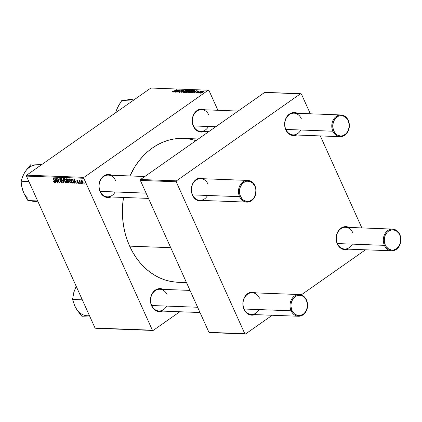 <?xml version="1.0" encoding="UTF-8"?>
<svg xmlns="http://www.w3.org/2000/svg" width="422" height="422" viewBox="0 0 422 422"><rect width="100%" height="100%" fill="white"/><g stroke="black" fill="none" stroke-linecap="round" stroke-linejoin="round"><path stroke-width="0.63" d="M208.869 115.127A10.867 8.793 92.2 0 0 196.91 111.107A10.867 8.793 92.2 0 0 193.461 125.935L193.376 126.283A11.542 9.347 -87.8 0 1 194.589 112.996A11.542 9.347 -87.8 0 1 205.129 109.804L202.349 109.029L198.725 109.604L197.042 110.532L194.252 113.492L193.255 115.412L192.247 119.758L192.654 124.221L193.461 125.935A10.867 8.793 -87.8 0 1 193.693 114.942A10.867 8.793 -87.8 0 1 201.574 109.673A10.867 8.793 -87.8 0 1 208.869 115.127M167.101 294.709A10.867 8.793 92.2 0 0 155.143 290.689A10.867 8.793 92.2 0 0 151.698 305.517L151.614 305.871A11.542 9.347 -87.8 0 1 152.822 292.583A11.542 9.347 -87.8 0 1 163.367 289.392L160.587 288.611L156.963 289.186L153.766 291.428L152.49 293.074L150.812 297.109L150.48 299.34L150.891 303.808L151.698 305.517A10.867 8.793 -87.8 0 1 151.931 294.524A10.867 8.793 -87.8 0 1 159.811 289.255A10.867 8.793 -87.8 0 1 167.101 294.709M115.57 180.584A10.867 8.793 92.2 0 0 103.617 176.565A10.867 8.793 92.2 0 0 100.167 191.388L100.083 191.741A11.542 9.347 -87.8 0 1 101.296 178.453A11.542 9.347 -87.8 0 1 111.835 175.262L109.055 174.486L105.431 175.061L103.749 175.99L100.958 178.949L99.961 180.869L98.954 185.216L99.36 189.678L100.167 191.388A10.867 8.793 -87.8 0 1 100.399 180.4A10.867 8.793 -87.8 0 1 108.28 175.13A10.867 8.793 -87.8 0 1 115.57 180.584M186.16 281.859L181.481 282.265L175.763 282.128L170.098 281.3L164.527 279.791L159.115 277.613L153.909 274.785L148.966 271.335L144.324 267.3L140.03 262.716L136.132 257.626L132.661 252.082L129.654 246.137L127.133 239.849L125.134 233.271L123.667 226.477L122.749 219.524L122.391 212.482L122.591 205.424L123.504 197.449A71.977 58.273 92.2 0 0 129.654 246.137L170.736 247.693L129.654 246.137A71.977 58.273 92.2 0 0 177.952 282.26L186.487 282.587M259.509 298.212A10.867 8.793 92.2 0 0 247.556 294.192A10.867 8.793 92.2 0 0 244.106 309.02L244.022 309.373A11.542 9.347 -87.8 0 1 245.235 296.086A11.542 9.347 -87.8 0 1 255.774 292.894L252.994 292.114L249.37 292.689L247.688 293.617L244.897 296.576L243.9 298.496L242.893 302.843L243.299 307.311L244.106 309.02A10.867 8.793 -87.8 0 1 244.338 298.027A10.867 8.793 -87.8 0 1 252.219 292.757A10.867 8.793 -87.8 0 1 259.509 298.212M352.803 232.754A10.867 8.793 92.2 0 0 340.849 228.735A10.867 8.793 92.2 0 0 337.4 243.563L337.315 243.916A11.542 9.347 -87.8 0 1 338.528 230.628A11.542 9.347 -87.8 0 1 349.068 227.437L346.288 226.661L342.664 227.236L340.981 228.16L338.191 231.119L337.194 233.039L336.186 237.386L336.592 241.853L337.4 243.563A10.867 8.793 -87.8 0 1 337.632 232.569A10.867 8.793 -87.8 0 1 345.512 227.3A10.867 8.793 -87.8 0 1 352.803 232.754M301.276 118.629A10.867 8.793 92.2 0 0 289.318 114.61A10.867 8.793 92.2 0 0 285.868 129.438L285.789 129.786A11.542 9.347 -87.8 0 1 286.997 116.498A11.542 9.347 -87.8 0 1 297.536 113.307L294.762 112.532L291.133 113.107L289.45 114.035L286.665 116.994L284.987 121.03L284.655 123.261L285.061 127.724L285.868 129.438A10.867 8.793 -87.8 0 1 286.1 118.445A10.867 8.793 -87.8 0 1 293.986 113.175A10.867 8.793 -87.8 0 1 301.276 118.629M207.983 184.087A10.867 8.793 92.2 0 0 196.024 180.067A10.867 8.793 92.2 0 0 192.574 194.895L192.495 195.244A11.542 9.347 -87.8 0 1 193.703 181.956A11.542 9.347 -87.8 0 1 204.243 178.764L201.463 177.989L197.839 178.564L196.156 179.492L193.371 182.452L191.693 186.487L191.361 188.718L191.767 193.181L192.574 194.895A10.867 8.793 -87.8 0 1 192.807 183.902A10.867 8.793 -87.8 0 1 200.687 178.633A10.867 8.793 -87.8 0 1 207.983 184.087M84.015 177.351L26.655 175.177L150.854 88.034L208.215 90.208L84.015 177.351L83.799 178.279L152.4 330.21L95.04 328.036L26.444 176.106L83.799 178.279L152.4 330.21L153.144 330.463L95.789 328.29L153.144 330.463L179.804 311.758L153.144 330.463L95.04 328.036L95.789 328.29L95.04 328.036L26.444 176.106L26.655 175.177L26.444 176.106L83.799 178.279L84.015 177.351L208.215 90.208L208.964 90.461L217.916 110.29L208.964 90.461L208.215 90.208L150.854 88.034L26.655 175.177L84.015 177.351M197.216 92.998L197.765 92.661L197.216 92.998M199.173 93.072L199.722 92.734L199.173 93.072M188.539 92.703L190.343 92.165L192.189 90.999L192.348 90.292L190.781 90.661L188.792 91.822L188.291 92.64L191.709 91.374C192.58 90.777 192.759 90.413 192.247 90.287L189.035 91.643C188.201 92.223 188.038 92.576 188.539 92.703L188.233 92.576M192.39 92.814L193.651 92.181L194.642 92.218L194.104 92.877L197.095 90.498L192.073 92.803L193.651 92.181L194.642 92.218L194.104 92.877L197.095 90.498L192.39 92.814M186.424 92.587L188.059 92.022L190.232 90.319L189.146 90.197L185.305 92.545L186.424 92.587L188.275 91.885L189.81 90.83L190.19 90.282L189.146 90.197L185.305 92.545L186.424 92.587M181.734 92.413L186.318 90.092L182.077 92.065L184.303 90.018L181.734 92.413L186.318 90.092L182.077 92.065L184.303 90.018L181.734 92.413M172.245 91.532L171.881 92.038L172.862 91.885L176.512 89.722L172.851 91.722L172.387 91.774L172.915 91.3L172.577 91.321L172.245 91.532L172.466 92.022L172.245 91.532L172.07 92.075L173.7 91.442L176.512 89.722L172.487 91.801L172.915 91.3L172.245 91.532M175.605 92.175L178.849 90.192L177.103 92.233L180.943 89.886L177.404 91.869L179.16 89.823L175.309 92.165L178.849 90.192L176.797 92.223L180.943 89.886L177.404 91.869L179.16 89.823L175.605 92.175M173.305 92.091L174.566 91.458L175.557 91.495L175.024 92.154L178.01 89.775L172.994 92.08L174.566 91.458L175.557 91.495L175.024 92.154L178.01 89.775L173.305 92.091M179.424 92.355L181.075 91.832L181.755 91.236L181.687 90.561L182.737 90.218L182.531 90.719L182.853 90.704L183.348 89.991L181.418 90.535L180.685 91.869L179.608 92.022L180.036 91.505L179.303 91.832L179.06 92.223L179.424 92.355L181.291 91.695L181.729 90.53L182.689 90.213L182.531 90.719L182.853 90.704L183.09 89.939L181.418 90.535L180.969 91.706L179.841 92.08L179.614 91.854L180.036 91.505L179.703 91.521L179.424 92.355L179.065 92.233M183.902 92.523L185.706 91.991L187.558 90.825L187.716 90.118L186.144 90.487L184.156 91.648L183.654 92.465L187.073 91.199C187.948 90.598 188.128 90.234 187.611 90.108L184.403 91.468C183.57 92.049 183.401 92.402 183.902 92.523L183.602 92.402M196.051 92.371L195.687 92.935L196.757 92.803L197.575 92.26L197.607 91.68L198.335 91.421L198.203 91.774L198.535 91.753L198.889 91.289L197.385 91.621L196.583 92.713L196.082 92.719L196.43 92.318L196.051 92.371L195.913 92.982L197.306 92.508L197.491 91.785L198.298 91.421L198.203 91.774L198.535 91.753L198.62 91.205L197.311 91.674L196.99 92.518L196.23 92.766L196.43 92.318L196.051 92.371M190.765 92.75L193.244 91.922L194.864 90.508L193.782 90.377L189.942 92.719L191.293 92.713L194.067 91.405L194.79 90.445L193.782 90.377L189.942 92.719L190.765 92.75M200.434 93.151L202.291 92.481L203.367 91.41L201.953 91.727L200.286 92.814L200.434 93.151L202.855 92.123L203.204 91.379L200.724 92.439L200.202 93.056M198.055 93.03L201.399 91.379L200.271 91.674L200.555 91.31L197.765 93.019L201.399 91.379L200.271 91.674L200.555 91.31L198.055 93.03M201.853 93.172L202.402 92.84L201.853 93.172M79.531 183.327L79.035 182.726L79.531 183.327M81.483 183.401L80.987 182.8L81.483 183.401M70.917 183.053C71.603 182.795 71.645 182.014 71.049 180.706L69.255 178.833L68.712 179.424L69.488 178.875L68.712 179.424L69.15 181.233L69.372 181.08L69.15 181.233L70.917 183.053L71.455 182.088L70.711 180.057L69.372 178.844L68.87 178.981L68.702 179.614L69.699 182.162L70.685 183.006L71.402 182.71L71.207 182.974M74.699 183.143L74.536 182.03L75.522 182.067L76.419 183.206L74.172 179.07L73.818 179.055L74.383 183.132L74.699 183.143L74.536 182.03L75.522 182.067L76.419 183.206L74.172 179.07L73.818 179.055L74.383 183.132L74.699 183.143M68.733 182.916L68.955 181.666L68.232 180.816L68.164 179.83L67.356 178.881L66.228 178.77L67.615 182.874L68.258 182.425L67.615 182.874L69.008 182.826L69.05 181.903L68.232 180.816L67.821 179.26L66.228 178.77L67.615 182.874L68.976 182.853M64.044 182.737L63.4 178.664L63.089 178.648L63.638 182.146L61.385 178.585L63.675 182.726L64.044 182.737L63.4 178.664L63.089 178.648L63.638 182.146L61.385 178.585L63.675 182.726L64.044 182.737M54.449 182.425L54.76 182.209L54.449 182.425L54.612 181.296L53.594 178.29L53.299 178.279L54.28 181.186L54.517 181.022L54.253 181.945L53.325 181.122L54.048 182.278L54.58 182.41L54.781 182.082L53.594 178.29L53.299 178.279L54.422 181.803L53.325 181.122L54.654 182.378M57.914 182.504L56.727 179.028L59.412 182.562L58.025 178.459L57.73 178.448L58.922 181.929L56.237 178.39L57.624 182.494L57.914 182.504L56.727 179.028L59.106 182.552L59.412 182.562L58.025 178.459L57.73 178.448L58.922 181.929L56.237 178.39L57.624 182.494L57.914 182.504M55.614 182.42L55.451 181.307L56.442 181.344L57.334 182.483L55.092 178.348L54.739 178.332L55.303 182.404L55.614 182.42L55.451 181.307L56.442 181.344L57.334 182.483L55.092 178.348L54.739 178.332L55.303 182.404L55.614 182.42M61.802 182.705L62.134 181.529L60.093 179.535L60.678 178.706L60.309 178.965L61.443 179.677L60.103 178.485L59.813 179.55L60.04 179.392L59.813 179.55L60.552 180.463L60.868 180.236L60.552 180.463L61.849 181.033L61.623 181.191L62.076 181.407L61.607 182.225L60.309 181.275L61.802 182.705L62.277 182.404L62.039 181.339L60.014 179.281L60.42 178.981L61.496 179.798L60.837 178.833L59.956 178.495L59.65 178.917L59.956 179.814L61.95 181.85L61.528 182.22L60.578 181.238L60.441 181.55L61.19 182.489L61.802 182.705L62.287 182.367L62.124 182.631M66.28 182.874C66.966 182.62 67.008 181.84 66.412 180.526L64.624 178.654L64.075 179.244L64.856 178.701L64.075 179.244L64.519 181.059L64.735 180.901L64.519 181.059L66.28 182.874L66.76 182.547L66.797 181.729L65.869 179.566L64.508 178.659L64.081 179.651L65.062 181.987L66.048 182.832L66.766 182.536L66.576 182.795M78.292 183.333L78.687 183.053L78.292 183.333L78.582 182.489L77.094 181.006L77.516 180.394L77.21 180.605L78.128 181.165L77.057 180.231L76.836 181.064L78.518 182.362L78.133 182.958L77.115 182.235L77.743 183.116L78.518 183.296L78.65 182.673L77.094 181.006L77.295 180.616L78.128 181.165L77.917 180.795L76.894 180.252L76.91 181.212L78.365 182.705L78.023 182.937L77.142 182.288L78.561 183.269M73.481 183L73.286 180.695L71.935 179.039L70.859 178.944L72.252 183.048L72.9 182.594L72.252 183.048L73.391 183.042L73.697 182.626L72.885 179.946L72.035 179.081L70.859 178.944L72.252 183.048L73.697 182.647L73.075 183.079L73.502 182.984M82.812 183.501L82.881 181.687L81.641 180.405C81.103 180.611 81.087 181.233 81.583 182.283L81.805 182.13L81.583 182.283L82.812 183.501L83.181 183.227L83.013 181.998L82.163 180.648L81.298 180.569L81.34 181.634L82.126 183.116L83.034 183.438M79.726 180.331L79.563 180.991L80.022 180.669L79.563 180.991L79.062 180.363L80.075 183.343L80.37 183.359L79.726 181.175L79.974 180.447L79.605 180.405L79.563 180.991L79.062 180.363L80.075 183.343L80.37 183.359L79.974 180.447L79.647 180.358M84.163 183.501L83.667 182.905L84.163 183.501M176.422 180.853L140.573 179.492L264.773 92.355L300.622 93.71L176.422 180.853L176.206 181.782L244.807 333.712L208.959 332.357L140.357 180.421L176.206 181.782L244.807 333.712L245.557 333.966L209.708 332.605L245.557 333.966L272.211 315.26L245.557 333.966L208.959 332.357L209.708 332.605L208.959 332.357L140.357 180.421L140.573 179.492L140.357 180.421L176.206 181.782L176.422 180.853L300.622 93.71L301.371 93.964L310.323 113.792L301.371 93.964L264.773 92.355L140.573 179.492L176.422 180.853M320.314 135.916L361.854 227.922L320.314 135.916M365.505 249.803L301.224 294.904L365.505 249.803M203.515 200.445L199.891 201.02L198.087 200.645L194.848 198.641L192.495 195.244A11.542 9.347 -87.8 0 0 203.42 200.482M296.808 134.987L293.184 135.562L291.38 135.188L288.142 133.183L285.789 129.786A11.542 9.347 -87.8 0 0 296.713 135.024M348.34 249.112L344.711 249.687L341.208 248.511L339.668 247.308L337.315 243.916A11.542 9.347 -87.8 0 0 348.245 249.149M255.041 314.569L251.417 315.144L247.914 313.968L246.374 312.765L244.022 309.373A11.542 9.347 -87.8 0 0 254.951 314.606M298.396 316.252A10.867 8.793 -87.8 0 1 291.106 310.803A10.867 8.793 -87.8 0 1 291.338 299.81A10.867 8.793 -87.8 0 1 299.219 294.54A10.867 8.793 -87.8 0 1 306.509 299.995L306.43 300.348A10.186 8.245 -87.8 0 1 303.196 314.248A10.186 8.245 -87.8 0 1 291.987 310.476L291.106 310.803A10.867 8.793 92.2 0 0 303.065 314.817A10.867 8.793 92.2 0 0 306.509 299.995A10.867 8.793 -87.8 0 1 306.282 310.982A10.867 8.793 -87.8 0 1 298.396 316.252L251.396 314.474A10.867 8.793 -87.8 0 1 244.106 309.02A10.867 8.793 92.2 0 0 259.082 309.584M340.164 136.67A10.867 8.793 -87.8 0 1 332.874 131.216L285.868 129.438L332.874 131.216A10.867 8.793 -87.8 0 1 333.1 120.228A10.867 8.793 -87.8 0 1 340.987 114.958A10.867 8.793 -87.8 0 1 348.277 120.407A10.867 8.793 92.2 0 0 336.318 116.393A10.867 8.793 92.2 0 0 332.874 131.216L333.749 130.894A10.186 8.245 -87.8 0 1 336.983 116.994A10.186 8.245 -87.8 0 1 348.192 120.761L348.277 120.407A10.867 8.793 -87.8 0 1 348.044 131.4A10.867 8.793 -87.8 0 1 340.164 136.67L293.163 134.887A10.867 8.793 -87.8 0 1 285.868 129.438A10.867 8.793 92.2 0 0 300.844 130.002M246.87 202.127A10.867 8.793 -87.8 0 1 239.575 196.673L192.574 194.895L239.575 196.673A10.867 8.793 -87.8 0 1 239.807 185.68A10.867 8.793 -87.8 0 1 247.693 180.416A10.867 8.793 -87.8 0 1 254.983 185.865A10.867 8.793 92.2 0 0 243.025 181.85A10.867 8.793 92.2 0 0 239.575 196.673L240.456 196.351A10.186 8.245 -87.8 0 1 243.689 182.452A10.186 8.245 -87.8 0 1 254.899 186.218L254.983 185.865A10.867 8.793 -87.8 0 1 254.751 196.858A10.867 8.793 -87.8 0 1 246.87 202.127L199.864 200.344A10.867 8.793 -87.8 0 1 192.574 194.895A10.867 8.793 92.2 0 0 207.55 195.46M391.69 250.795A10.867 8.793 -87.8 0 1 384.4 245.346A10.867 8.793 -87.8 0 1 384.632 234.352A10.867 8.793 -87.8 0 1 392.513 229.083A10.867 8.793 -87.8 0 1 399.808 234.537L399.724 234.89A10.186 8.245 -87.8 0 1 396.49 248.79A10.186 8.245 -87.8 0 1 385.281 245.018L384.4 245.346A10.867 8.793 92.2 0 0 396.358 249.36A10.867 8.793 92.2 0 0 399.808 234.537A10.867 8.793 -87.8 0 1 399.576 245.525A10.867 8.793 -87.8 0 1 391.69 250.795L344.69 249.017A10.867 8.793 -87.8 0 1 337.4 243.563A10.867 8.793 92.2 0 0 352.375 244.127M198.329 138.975L183.406 138.411A71.977 58.273 92.2 0 0 129.929 175.948L135.114 166.368L138.896 160.993L143.084 156.098L147.631 151.725L152.495 147.916L157.633 144.704L162.992 142.13L168.52 140.209L174.17 138.965L183.47 138.411M111.102 196.942L107.478 197.517L105.679 197.143L102.435 195.138L100.083 191.741A11.542 9.347 -87.8 0 0 111.012 196.979M162.634 311.067L159.01 311.642L157.206 311.267L153.967 309.263L151.614 305.871A11.542 9.347 -87.8 0 0 162.544 311.104M204.401 131.485L200.772 132.06L198.973 131.685L195.729 129.681L193.376 126.283A11.542 9.347 -87.8 0 0 204.306 131.522M185.596 138.543L191.266 139.371L195.998 140.61M200.007 312.523L158.988 310.967A10.867 8.793 -87.8 0 1 151.698 305.517A10.867 8.793 92.2 0 0 166.669 306.082M148.475 198.398L107.457 196.842A10.867 8.793 -87.8 0 1 100.167 191.388A10.867 8.793 92.2 0 0 115.143 191.957M208.716 131.685L200.751 131.384A10.867 8.793 -87.8 0 1 193.461 125.935A10.867 8.793 92.2 0 0 208.436 126.5M55.583 182.209L55.303 182.404L55.583 182.209M56.089 180.859L55.451 181.307L56.089 180.859M55.393 180.832L55.261 178.659L56.379 180.721L55.393 180.832L55.076 178.791L56.184 180.864L55.393 180.832M54.718 181.666L54.253 181.945M62.261 181.877L61.607 182.225M60.103 178.485L59.803 178.553M60.093 179.535L60.309 178.965M64.002 182.494L63.675 182.726L64.002 182.494M63.917 181.945L63.638 182.146L63.917 181.945M63.785 181.112L63.495 181.318L63.785 181.112M64.624 178.654L64.308 178.738M64.814 181.085L64.445 179.572L65.194 178.881L64.83 179.139L66.317 180.321L66.085 182.394L64.73 180.885L64.445 179.572L65.183 179.266L66.106 180.474L66.454 181.982L65.816 182.315L64.814 181.085M67.114 180.537L66.681 179.26L67.272 178.849L66.681 179.26L67.567 179.007L67.177 179.281L68.095 179.682L67.979 180.405L68.295 180.183L67.114 180.537L66.681 179.26L67.499 179.35L67.916 179.914L67.979 180.405L67.114 180.537M67.747 182.404L67.277 181.017L68.322 180.289L67.277 181.017L68.264 180.78L67.889 181.043L68.87 181.492L68.564 182.415L67.747 182.404L67.277 181.017L68.353 181.202L68.765 182.22L67.747 182.404M69.097 182.061L68.564 182.415M67.979 180.405L67.589 180.558M78.307 182.51L78.133 182.958M77.094 181.006L77.21 180.605M74.668 182.932L74.383 183.132L74.668 182.932M75.174 181.581L74.536 182.03L75.174 181.581M74.478 181.555L74.346 179.382L75.464 181.449L74.478 181.555L74.161 179.514L75.264 181.587L74.478 181.555M72.384 182.578L71.318 179.434L72.157 179.155L71.74 179.45L72.399 179.35L72.136 179.535L72.985 180.658C73.549 181.871 73.475 182.52 72.753 182.594L72.384 182.578L71.318 179.434L71.74 179.45L72.631 180.015L73.322 181.682L73.222 182.489L72.384 182.578M73.708 182.151L72.753 182.594M69.255 178.833L68.944 178.912M69.451 181.265L69.081 179.746L69.83 179.055L69.466 179.313L70.954 180.5L70.717 182.568L69.361 181.059L69.081 179.746L69.815 179.44L70.685 180.532L71.091 182.156L70.907 182.52L70.374 182.446L69.451 181.265M81.852 182.246L82.079 180.584L81.794 180.78L82.802 181.523L82.649 183.127L81.752 182.009L81.578 180.943L82.084 180.922L82.87 182.874L82.422 183.037L81.852 182.246M83.208 182.779L82.649 183.127M64.445 179.572L64.83 179.139M66.824 181.961L66.085 182.394M69.081 179.746L69.466 179.313M71.455 182.135L70.717 182.568M175.119 91.189L177.498 90.187L175.99 91.389L175.119 91.189L175.257 91.484L175.119 91.189L177.425 90.028L175.911 91.221L175.119 91.189M172.487 91.801L172.593 91.505M181.006 91.062L181.191 91.484M181.745 91.263L181.55 90.809M183.28 90.355L183.09 89.939L183.28 90.355M183.406 90.05L183.09 89.939M182.689 90.213L182.605 90.667M181.745 91.11L181.534 90.746M187.816 90.556L187.611 90.108L187.816 90.556M187.917 90.234L187.611 90.108M184.319 92.249L184.219 91.875L185.406 91.025L187.21 90.387L186.819 91.163L184.578 92.223L184.672 91.49L186.244 90.624L187.421 90.545L186.893 91.321L184.414 92.465L184.108 92.165L184.261 92.497M189.283 90.498L189.146 90.197L189.283 90.498M190.048 90.646L189.858 90.224L190.048 90.646M187.795 91.215L189.489 90.503L189.578 90.983L188.265 91.236L188.486 91.716L187.795 91.215L187.927 91.511L187.795 91.215L189.489 90.503L189.045 91.089L187.795 91.215M186.049 92.281L187.959 91.516L188.064 92.022L186.983 92.502L186.049 92.281L186.181 92.576L186.049 92.281L187.347 91.49L187.959 91.516L187.357 92.196L186.049 92.281M189.489 90.503L189.51 90.83M196.23 92.766L196.43 92.318M197.311 91.674L197.575 92.254L197.311 91.674L197.143 92.365M198.778 91.553L198.62 91.205L198.778 91.553M198.894 91.305L198.62 91.205M198.298 91.421L198.203 91.774M195.629 92.877L195.913 92.982M194.204 91.912L196.51 90.751L195.07 92.112L194.204 91.912L194.336 92.207L194.204 91.912L196.51 90.751L194.996 91.943L194.204 91.912M193.914 90.672L193.782 90.377L193.914 90.672M194.695 90.888L194.479 90.403L194.695 90.888M190.681 92.46L193.624 90.661L194.384 90.762L193.872 91.542L191.055 92.471L191.171 92.734L190.681 92.46L190.818 92.756L190.681 92.46L193.624 90.661L194.357 90.73L193.434 91.621L190.681 92.46M194.51 91.068L194.389 90.804M192.448 90.735L192.247 90.287L192.448 90.735M192.548 90.408L192.247 90.287M191.841 90.561L191.53 91.495L189.051 92.64L188.745 92.339L190.881 90.799L191.841 90.561L191.456 91.337L188.95 92.423L189.309 91.664L190.881 90.799L191.841 90.561L192.205 90.988M203.346 91.701L203.204 91.379L203.346 91.701M201.051 92.423L202.998 91.643L202.639 92.27L200.819 93.104L200.988 92.465L202.882 91.595L201.431 92.745L200.745 92.935L201.051 92.423M187.21 90.387L187.568 90.814M187.959 91.516L188.244 91.611L187.99 91.864M194.357 90.73L194.516 91.057M202.882 91.595L203.124 91.917M291.106 310.803L244.106 309.02L291.106 310.803L291.987 310.476L291.011 306.71L290.99 304.716L291.28 302.748L292.757 299.187L295.221 296.576L296.703 295.759L299.905 295.252L302.996 296.291L305.512 298.718L306.43 300.348L307.406 304.109L307.427 306.108L306.536 309.943L304.526 313.087L303.196 314.248L300.132 315.514L298.512 315.572L295.421 314.532L294.06 313.472L291.987 310.476A10.186 8.245 -87.8 0 1 295.221 296.576A10.186 8.245 -87.8 0 1 306.43 300.348L306.509 299.995A10.867 8.793 92.2 0 0 294.556 295.975A10.867 8.793 92.2 0 0 291.106 310.803M197.628 307.258L151.698 305.517L197.628 307.258M384.4 245.346L337.4 243.563L384.4 245.346L385.281 245.018L386.199 246.648L388.715 249.075L391.806 250.114L393.425 250.056L396.49 248.79L398.948 246.179L400.431 242.618L400.7 238.657L399.724 234.89L398.806 233.26L396.29 230.834L393.198 229.795L391.579 229.853L388.514 231.119L387.18 232.279L385.175 235.423L384.574 237.291L384.305 241.257L385.281 245.018A10.186 8.245 -87.8 0 1 388.514 231.119A10.186 8.245 -87.8 0 1 399.724 234.89L399.808 234.537A10.867 8.793 92.2 0 0 387.85 230.517A10.867 8.793 92.2 0 0 384.4 245.346M100.167 191.388L146.096 193.134L100.167 191.388M240.456 196.351L242.534 199.348L243.89 200.408L246.981 201.447L248.6 201.384L250.183 200.935L253 198.962L254.128 197.507L255.605 193.951L255.874 189.984L255.537 188.038L254.899 186.218L252.82 183.222L249.961 181.455L246.754 181.186L245.177 181.634L242.36 183.612L240.35 186.756L239.459 190.591L239.48 192.585L240.456 196.351L239.575 196.673A10.867 8.793 92.2 0 0 251.533 200.693A10.867 8.793 92.2 0 0 254.983 185.865L254.899 186.218A10.186 8.245 -87.8 0 1 251.665 200.118A10.186 8.245 -87.8 0 1 240.456 196.351M193.461 125.935L215.711 126.774L193.461 125.935M333.749 130.894L332.773 127.127L332.752 125.134L333.644 121.299L335.654 118.155L338.47 116.177L340.053 115.728L343.26 115.997L346.119 117.77L347.274 119.136L348.192 120.761L349.168 124.527L349.194 126.521L348.298 130.356L346.293 133.505L343.476 135.478L341.894 135.926L340.274 135.989L337.183 134.95L335.828 133.89L333.749 130.894L332.874 131.216A10.867 8.793 92.2 0 0 344.827 135.235A10.867 8.793 92.2 0 0 348.277 120.407L348.192 120.761A10.186 8.245 -87.8 0 1 344.959 134.66A10.186 8.245 -87.8 0 1 333.749 130.894M74.842 306.003L77.2 310.265L82.29 316.753L90.081 317.049L82.29 316.753L77.2 310.265L74.726 305.871L72.568 299.467L82.311 299.836L72.568 299.467L73.845 292.235L76.218 286.343L73.95 292.008M75.628 287.651L73.845 292.235L72.568 299.467L74.726 305.871L77.041 309.912M75.839 308.049A18.373 14.875 92.2 0 0 89.264 315.693M32.932 201.162L38.107 201.943L27.91 200.561L37.653 200.93L27.91 200.561L25.072 195.718L22.909 190.834A18.373 14.875 92.2 0 0 27.688 198.192M36.793 201.642L27.91 200.561L25.072 195.718L22.909 190.834L21.649 186.012L21.1 181.228L28.886 181.523L21.1 181.228L22.508 176.892L24.634 172.561L27.652 168.251L31.355 164.01L41.994 164.416L31.355 164.01L25.895 170.704M22.261 188.581L23.796 192.954M22.909 190.834L21.649 186.012L21.1 181.228L22.508 176.892L24.634 172.561A18.373 14.875 92.2 0 1 38.296 165.007M117.39 108.069L115.57 112.795L116.44 110.179A18.373 14.875 92.2 0 0 115.633 112.748M115.718 112.426L117.485 107.752L121.731 100.6L132.376 101.006L121.731 100.6L135.388 98.89L126.779 99.924M130.651 99.471L121.731 100.6L118.735 105.373L116.44 110.179M60.103 179.012L60.61 178.659M64.624 179.192L65.13 178.838M67.91 180.495L68.306 180.22M78.292 182.921L78.65 182.668M77.105 180.632L77.479 180.368M69.261 179.366L69.767 179.012M179.577 91.985L179.74 92.339M181.18 91.358L181.323 91.674M182.9 90.292L183.027 90.582M197.137 92.254L197.264 92.539M299.219 294.54L252.219 292.757M190.016 290.399L159.811 289.255M345.512 227.3L392.513 229.083M108.28 175.13L144.825 176.512M200.687 178.633L247.693 180.416M340.987 114.958L293.986 113.175M238.119 111.06L201.574 109.673"/></g></svg>
